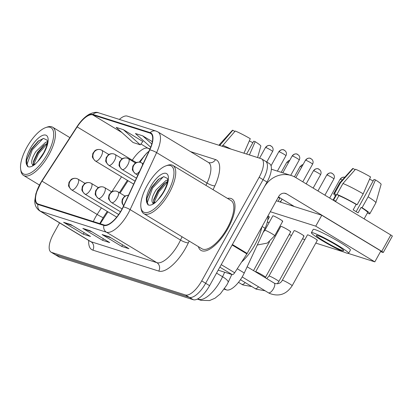 <?xml version="1.0" encoding="UTF-8"?>
<svg xmlns="http://www.w3.org/2000/svg" width="413" height="413" viewBox="0 0 413 413"><rect width="100%" height="100%" fill="white"/><g stroke="black" fill="none" stroke-linecap="round" stroke-linejoin="round"><path stroke-width="0.62" d="M267.872 216.082A18.776 7.398 121.1 0 1 265.053 228.286L244.264 272.993A18.776 7.398 121.1 0 1 242.803 275.869A18.776 7.398 121.1 0 1 226.515 289.931L224.187 289.193M107.927 211.828L101.381 221.931A25.033 9.86 -58.9 0 0 100.245 223.753M147.152 152.712A25.033 9.86 -58.9 0 0 141.365 160.239L140.038 162.288M128.076 180.744L120.064 193.103M228.022 228.327A30.041 11.832 -58.9 0 0 232.008 198.942A30.041 11.832 -58.9 0 0 227.511 198.421A30.041 11.832 -58.9 0 1 232.008 198.942A30.041 11.832 -58.9 0 1 228.022 228.327A30.041 11.832 -58.9 0 1 200.94 250.371A30.041 11.832 -58.9 0 0 228.022 228.327M121.499 209.985A20.025 7.888 121.1 0 1 104.133 224.987L38.218 204.032A20.025 7.888 121.1 0 1 37.537 203.723A20.025 7.888 121.1 0 1 41.992 181.142L77.148 126.894A20.025 7.888 121.1 0 1 92.724 114.881L149.981 133.089A20.025 7.888 121.1 0 1 150.662 133.399A20.025 7.888 121.1 0 1 149.568 149.919L123.064 206.918A20.025 7.888 121.1 0 1 121.499 209.985M121.696 210.047A20.526 8.084 -58.9 0 0 123.296 206.903L149.8 149.904A20.526 8.084 -58.9 0 0 150.224 132.65L92.966 114.447A20.526 8.084 -58.9 0 0 77.004 126.755L41.842 181.002A20.526 8.084 -58.9 0 0 37.975 204.466L103.89 225.426A20.526 8.084 -58.9 0 0 121.696 210.047M59.57 222.881L53.53 233.779A18.776 7.398 -58.9 0 0 51.036 252.147L54.975 254.527A18.776 7.398 -58.9 0 0 55.616 254.811L189.366 297.339A18.776 7.398 -58.9 0 0 205.648 283.277L263.081 179.665A18.776 7.398 -58.9 0 0 265.574 161.297A18.776 7.398 -58.9 0 0 264.934 161.008M72.703 225.73L64.304 222.633A5.008 4.579 -72.4 0 1 63.581 222.282L83.276 234.181L90.493 236.473L70.799 224.579L63.581 222.282M84.133 232.633L83.276 234.181M111.19 237.965L102.791 234.868A5.008 4.579 -72.4 0 1 102.068 234.522L121.763 246.416L128.98 248.714L109.285 236.814L102.068 234.522M122.625 244.873L121.763 246.416M91.944 231.848L83.545 228.75A5.008 4.579 -72.4 0 1 82.827 228.404L102.522 240.299L109.739 242.596L90.044 230.697L82.827 228.404M103.379 238.755L102.522 240.299M198.39 246.633A30.041 11.832 -58.9 0 0 200.94 250.371A30.041 11.832 -58.9 0 1 198.39 246.633M51.036 252.147A18.776 7.398 -58.9 0 0 51.677 252.436L185.427 294.965A18.776 7.398 -58.9 0 0 201.709 280.897L259.142 177.285A18.776 7.398 -58.9 0 0 261.635 158.917A18.776 7.398 -58.9 0 0 260.995 158.628L127.245 116.099A18.776 7.398 -58.9 0 0 119.326 119.409M142.857 141.514L123.394 129.692L116.177 127.395L133.043 142.511L140.26 144.808L142.893 141.468M152.34 141.669L142.64 135.81L135.423 133.518L150.719 147.224M142.64 135.81L151.793 144.013M123.394 129.692L140.26 144.808M267.02 182.045A18.776 7.398 -58.9 0 0 269.513 163.677L265.574 161.297A18.776 7.398 -58.9 0 1 263.081 179.665L205.648 283.277A18.776 7.398 -58.9 0 1 189.366 297.339L55.616 254.811A18.776 7.398 -58.9 0 1 54.975 254.527L58.914 256.901A18.776 7.398 -58.9 0 0 59.555 257.191L193.305 299.719A18.776 7.398 -58.9 0 0 209.587 285.657L267.02 182.045L259.142 177.285M282.058 199.107L280.995 201.028A4.068 0.351 29 0 1 281 201.023A4.068 0.351 29 0 1 281.072 201.012M278.29 197.29A5.632 0.485 29 0 1 279.694 198.457A5.632 0.485 29 0 1 279.689 198.472L278.083 201.363M218.178 270.159L232.235 274.63L219.845 267.149M232.111 244.986A3.128 1.234 -58.9 0 0 232.39 244.517L264 187.497A25.033 22.906 -72.4 0 1 291.279 175.535A25.033 22.906 -72.4 0 1 295.785 177.58L390.817 234.982A3.128 0.268 29 0 1 392.35 236.117L383.279 252.477A3.128 0.268 -151 0 0 381.746 251.341L286.715 193.94A6.257 5.725 107.6 0 0 285.59 193.429A6.257 5.725 107.6 0 0 278.77 196.418L247.16 253.437A3.128 1.234 121.1 0 1 246.881 253.907L234.667 272.756A3.128 1.234 121.1 0 1 232.235 274.63M380.487 251.646L383.006 252.446A3.128 0.268 -151 0 0 383.279 252.477M294.361 206.541L278.476 196.944M241.59 262.074A31.29 12.328 -58.9 0 0 255.089 244.537A31.29 12.328 -58.9 0 0 261.842 226.954M140.926 207.429L141.148 208.88A28.161 11.094 -58.9 0 0 143.812 213.666L201.911 248.76A28.161 11.094 -58.9 0 0 227.3 228.095A28.161 11.094 -58.9 0 0 231.032 200.548L172.933 165.453A28.161 11.094 -58.9 0 0 167.456 165.319L166.067 165.804A26.912 10.604 -58.9 0 0 147.043 185.674A26.912 10.604 -58.9 0 0 140.926 207.429A26.912 10.604 -58.9 0 0 151.199 210.976A26.912 10.604 -58.9 0 0 167.73 192.257A26.912 10.604 -58.9 0 0 166.067 165.804M143.812 213.666A28.161 11.094 -58.9 0 0 169.196 193A28.161 11.094 -58.9 0 0 172.933 165.453M162.361 193.733L163.94 191.116C166.749 185.504 167.972 181.55 167.606 179.252L167.415 178.426L163.822 176.676L158.375 179.433L151.612 187.239L147.002 197.966L147.023 203.103L147.978 204.833C149.795 205.715 152.247 204.962 155.334 202.561L158.081 199.685L162.355 193.738M155.675 202.246L152.949 202.819L152.247 202.081C151.313 199.598 152.624 195.499 156.171 189.784L165.85 180.605L167.637 180.011M161.364 195.272L163.037 192.664M153.781 202.964L153.662 199.68L157.735 190.729L163.961 183.749L167.508 181.503M146.909 198.467L151.783 187.61L159.175 178.819M152.841 204.223L153.032 202.866M153.497 200.976L158.034 191.384L165.081 182.907M148.308 204.982L147.348 202.499L152.562 188.08L163.347 176.749M153.894 202.953L158.819 191.859L167.42 182.061M20.65 169.185L20.867 170.636A28.161 11.094 -58.9 0 0 23.536 175.422A28.161 11.094 -58.9 0 0 48.92 154.756A28.161 11.094 -58.9 0 0 52.657 127.209A28.161 11.094 -58.9 0 0 47.18 127.075L45.791 127.56A26.912 10.604 -58.9 0 0 26.768 147.431A26.912 10.604 -58.9 0 0 20.65 169.185A26.912 10.604 -58.9 0 0 30.918 172.732A26.912 10.604 -58.9 0 0 47.454 154.008A26.912 10.604 -58.9 0 0 45.791 127.56M37.805 161.442L43.659 152.872C46.473 147.26 47.696 143.306 47.33 141.009L47.139 140.183L43.546 138.427L38.099 141.189L31.336 148.995L26.726 159.723L26.747 164.859L27.702 166.589C29.514 167.471 31.971 166.713 35.059 164.317L37.805 161.442A17.904 7.052 -58.9 0 0 43.99 152.908A17.904 7.052 -58.9 0 0 45.755 135.118A17.904 7.052 -58.9 0 0 30.232 148.53A17.904 7.052 -58.9 0 0 26.747 164.859M35.394 164.002L32.673 164.575L31.971 163.837C31.037 161.354 32.343 157.255 35.895 151.54L45.575 142.361L47.361 141.767M41.088 157.028L42.761 154.421M33.505 164.72L33.386 161.437L37.459 152.485L43.68 145.505L47.232 143.259M26.633 160.223L31.507 149.361L38.899 140.575M32.565 165.98L32.756 164.617A14.15 5.575 -58.9 0 0 34.217 164.947M33.221 162.732L37.759 153.14L44.805 144.664M28.032 166.738L27.072 164.255L32.286 149.836L43.071 138.505M33.618 164.71L38.538 153.61L47.144 143.817M268.884 217.016A5.632 0.485 -151 0 0 269.379 217.068A5.632 0.485 -151 0 0 267.98 215.885M269.09 222.633A5.632 0.485 -151 0 0 268.001 222.199A5.632 0.485 -151 0 0 267.505 222.142L267.103 222.865M290.189 231.786A5.632 0.485 -151 0 0 290.685 231.843A5.632 0.485 -151 0 0 286.983 229.246A5.632 0.485 -151 0 0 281.325 226.432A5.632 0.485 -151 0 0 280.83 226.381L255.652 271.806A5.632 0.485 29 0 1 256.143 271.862A5.632 0.485 29 0 1 256.292 271.909A5.632 0.485 29 0 1 261.95 274.759A5.632 0.485 29 0 1 265.502 277.268L265.249 277.712M303.514 236.024A5.632 0.485 -151 0 0 304.009 236.081A5.632 0.485 -151 0 0 300.308 233.484A5.632 0.485 -151 0 0 294.65 230.671A5.632 0.485 -151 0 0 294.159 230.619L268.977 276.044A5.632 0.485 29 0 1 269.472 276.096A5.632 0.485 29 0 1 269.617 276.147A5.632 0.485 29 0 1 275.28 278.997A5.632 0.485 29 0 1 278.832 281.506L277.314 283.829M282.208 221.249A5.632 0.485 -151 0 0 282.704 221.306A5.632 0.485 -151 0 0 279.002 218.709A5.632 0.485 -151 0 0 273.349 215.896A5.632 0.485 -151 0 0 272.854 215.844L264.841 230.294A5.632 0.485 29 0 1 265.482 230.397A5.632 0.485 29 0 1 271.935 233.712A5.632 0.485 29 0 1 274.697 235.756L267.335 243.087L257.278 245.002M316.843 240.263A5.632 0.485 -151 0 0 317.334 240.314A5.632 0.485 -151 0 0 313.637 237.718A5.632 0.485 -151 0 0 307.979 234.909A5.632 0.485 -151 0 0 307.484 234.858L282.301 280.282A5.632 0.485 29 0 1 282.797 280.334A5.632 0.485 29 0 1 282.941 280.386A5.632 0.485 29 0 1 288.604 283.23A5.632 0.485 29 0 1 292.156 285.744C286.431 294.407 278.894 296.962 269.55 293.411L268.424 292.791A5.632 2.22 -58.9 0 0 268.486 292.827A5.632 2.22 -58.9 0 0 273.499 288.661A5.632 2.22 -58.9 0 0 274.247 283.148A5.632 2.22 -58.9 0 0 274.186 283.117M348.35 253.437L374.828 261.857L315.738 226.164L270.293 211.714M277.402 230.877L278.197 231.13M289.146 234.61L291.526 235.369M302.476 238.848L304.851 239.607M315.8 243.087L343.828 251.997M374.828 261.857L380.874 250.949L321.784 215.261L276.338 200.806M315.738 226.164L321.784 215.261M342.31 250.433A15.648 1.353 -151 0 0 343.683 250.583A15.648 1.353 -151 0 0 333.405 243.371A15.648 1.353 -151 0 0 317.69 235.565A15.648 1.353 -151 0 0 316.317 235.415A15.648 1.353 -151 0 0 326.595 242.627A15.648 1.353 -151 0 0 342.31 250.433M367.451 212.871L369.026 213.82A20.655 1.786 -151 0 0 369.826 213.748L375.871 202.84A20.655 1.786 -151 0 0 375.887 202.809L381.122 184.332A16.272 1.409 -151 0 0 375.479 179.908L373.997 179.438L356.135 211.662M338.903 195.623L336.905 194.42L342.95 183.511L355.516 169.263A16.272 1.409 -151 0 1 370.554 176.934L363.192 193.836L357.147 204.745L356.171 204.435A18.151 1.569 -151 0 0 338.903 195.623L335.877 201.074A18.151 1.569 -151 0 0 334.463 200.563A18.151 1.569 -151 0 0 333.472 200.31L336.497 194.859A18.151 1.569 -151 0 0 335.888 194.936L333.038 200.083M348.608 253.314L350.425 250.046A21.28 1.843 -151 0 0 336.445 240.232A21.28 1.843 -151 0 0 315.073 229.618A21.28 1.843 -151 0 0 313.204 229.411L311.387 232.684A21.28 1.843 -151 0 0 325.367 242.493A21.28 1.843 -151 0 0 346.739 253.112A21.28 1.843 -151 0 0 348.608 253.314A21.28 1.843 -151 0 0 334.628 243.505A21.28 1.843 -151 0 0 313.255 232.886A21.28 1.843 -151 0 0 311.387 232.684M357.147 204.745A20.655 1.786 -151 0 0 336.905 194.42M355.118 169.712L353.11 168.499L340.544 182.747L334.499 193.651L336.497 194.859M334.499 193.651A20.655 1.786 -151 0 0 333.699 193.723A20.655 1.786 -151 0 0 335.475 195.685M363.192 193.836A20.655 1.786 -151 0 0 342.95 183.511M340.544 182.747A20.655 1.786 -151 0 0 339.765 182.789A20.655 1.786 -151 0 0 339.744 182.814L333.699 193.723M353.11 168.499A16.272 1.409 -151 0 0 352.661 168.556L339.765 182.789M369.589 179.154A12.519 1.084 -151 0 0 373.166 180.935M364.132 218.864L367.637 212.535A18.151 1.569 -151 0 0 361.096 207.409L362.072 207.718L368.117 196.81L375.479 179.908M356.171 204.435L353.151 209.887A18.151 1.569 -151 0 1 358.076 212.86L361.096 207.409M369.826 213.748A20.655 1.786 -151 0 0 362.072 207.718M375.887 202.809A20.655 1.786 -151 0 0 368.117 196.81M257.598 157.549L260.846 146.088A16.272 1.409 -151 0 0 255.198 141.664L253.721 141.194L246.592 154.049M222.117 146.269L235.24 131.019A16.272 1.409 -151 0 1 250.278 138.691L243.954 153.213M230.981 149.088A20.655 1.786 -151 0 0 222.674 145.268M234.842 131.468L232.834 130.255L219.711 145.505M220.268 144.498A20.655 1.786 -151 0 0 219.489 144.54A20.655 1.786 -151 0 0 219.468 144.571L219.066 145.299M232.834 130.255A16.272 1.409 -151 0 0 232.385 130.312L219.489 144.54M249.313 140.91A12.519 1.084 -151 0 0 252.89 142.691M249.416 154.947L255.198 141.664M237.258 268.76L244.264 272.993M224.517 288.723L226.515 289.931M262.095 226.5L265.053 228.286M41.992 181.142L97.138 214.45A20.025 7.888 -58.9 0 0 95.341 217.444A20.025 7.888 -58.9 0 0 93.312 221.549M101.397 207.884L97.138 214.45A11.265 0.831 32.9 0 0 103.271 217.517L99.765 223.598M189.175 241.068L188.343 242.854A31.29 12.328 121.1 0 1 158.762 271.088L92.848 250.133A6.257 5.725 107.6 0 0 90.948 241.703L156.857 262.663A25.033 9.86 -58.9 0 0 178.571 243.907A25.033 9.86 -58.9 0 0 180.527 240.072L182.061 236.773M92.848 250.133A31.29 12.328 121.1 0 1 88.692 240.469M90.096 241.321A25.033 9.86 -58.9 0 0 90.948 241.703L40.526 211.249A25.033 9.86 121.1 0 1 39.674 210.862L90.349 241.46M150.224 132.65A6.257 5.725 107.6 0 1 156 131.071L157.978 131.964A25.033 9.86 121.1 0 1 156.61 152.619L130.105 209.618A25.033 9.86 121.1 0 1 128.154 213.454A25.033 9.86 121.1 0 1 106.44 232.209A6.257 5.725 -72.4 0 1 103.89 225.426M123.296 206.903A6.257 1.528 -155.1 0 1 130.105 209.618L180.527 240.072A6.257 1.528 24.9 0 0 188.343 242.854M92.966 114.447A6.257 5.725 -72.4 0 1 98.743 112.863C96.73 111.82 93.601 112.264 89.363 114.189C84.866 116.75 80.742 120.916 76.994 126.683L41.837 180.93L35.895 193.64L34.769 200.651C34.615 204.998 36.251 208.4 39.674 210.862M205.953 185.396L207.032 183.073L156.61 152.619A6.257 1.528 -155.1 0 0 149.8 149.904M37.975 204.466A6.257 5.725 107.6 0 0 40.526 211.249L106.44 232.209L156.857 262.663A6.257 5.725 107.6 0 1 158.762 271.088M190.501 151.612L215.493 159.557A31.29 12.328 121.1 0 1 214.853 185.855L213.067 189.696M51.677 252.436L59.555 257.191M185.427 294.965L193.305 299.719M201.709 280.897L209.587 285.657M214.853 185.855A6.257 1.528 24.9 0 1 207.032 183.073A25.033 9.86 -58.9 0 0 208.4 162.423L208.673 162.546A6.257 5.725 107.6 0 0 215.493 159.557M92.724 114.881L121.83 132.465M140.905 143.987L147.869 148.195A20.025 7.888 -58.9 0 0 132.299 160.203L131.902 160.812M77.148 126.894L132.299 160.203A11.265 0.831 32.9 0 0 136.424 162.541M121.541 176.8L111.861 191.73M149.981 133.089L151.256 133.858M150.038 148.881L147.869 148.195A11.265 10.31 107.6 0 0 149.898 149.114L149.929 149.124M83.545 228.75L90.452 230.944M102.791 234.868L109.698 237.067M64.304 222.633L71.212 224.827M197.657 298.935L198.901 299.327A25.033 9.86 -58.9 0 0 220.614 280.577A25.033 9.86 -58.9 0 0 222.566 276.741L216.546 273.101M197.966 298.764L198.901 299.327A12.519 11.456 107.6 0 0 201.152 300.349L197.285 299.12M231.807 274.495L228.131 282.404A12.519 3.056 -155.1 0 0 222.566 276.741L224.667 272.224M144.359 155.51A8.136 0.599 32.9 0 0 144.617 155.691M123.663 205.638A6.257 5.725 -72.4 0 1 123.224 198.508A6.257 5.725 107.6 0 1 128.479 195.272M344.757 177.28A4.068 3.722 107.6 0 0 340.467 179.268A4.068 0.351 29 0 1 342.248 180.053M329.672 198.049L340.105 179.227A4.068 0.351 29 0 1 340.467 179.268M305.832 160.254A4.068 0.351 29 0 1 309.92 162.283A4.068 0.351 29 0 1 312.595 164.162C313.39 162.608 313.245 161.08 312.156 159.578L310.266 158.313A4.068 3.722 107.6 0 0 305.832 160.254A4.068 0.351 29 0 0 305.475 160.213L295.837 177.611M310.999 158.644A4.068 3.722 107.6 0 0 310.266 158.313C310.752 158.329 307.716 157.177 305.475 160.213M137.818 175.195L135.418 173.749A6.257 2.468 -58.9 0 0 135.634 173.842A6.257 2.468 -58.9 0 0 139.625 171.302M135.634 173.842A6.257 5.725 -72.4 0 1 133.729 165.417A6.257 5.725 107.6 0 1 140.554 162.428L141.891 163.032A6.257 2.468 -58.9 0 1 142.485 165.154M141.68 162.939A6.257 5.725 107.6 0 0 140.554 162.428C137.596 161.529 134.963 163.156 134.937 163.357L132.826 166.119L132.423 168.948C132.015 169.769 133.017 171.369 135.418 173.749M111.799 202.7A6.257 2.468 -58.9 0 0 117.23 198.013A6.257 2.468 -58.9 0 0 118.061 191.89L116.719 191.281A6.257 5.725 107.6 0 0 109.899 194.27A6.257 5.725 -72.4 0 0 111.799 202.7A6.257 2.468 -58.9 0 1 111.587 202.602C109.182 200.222 108.18 198.627 108.588 197.806L108.991 194.977L111.102 192.21C111.128 192.014 113.766 190.383 116.719 191.281A6.257 5.725 107.6 0 1 117.844 191.792M327.137 175.029A4.068 0.351 29 0 1 331.226 177.058A4.068 0.351 29 0 1 333.895 178.932C334.695 177.383 334.545 175.855 333.456 174.348L331.572 173.083A4.068 3.722 107.6 0 0 327.137 175.029A4.068 0.351 29 0 0 326.781 174.988L317.933 190.956M332.305 173.419A4.068 3.722 107.6 0 0 331.572 173.083C332.052 173.104 329.016 171.953 326.781 174.988M240.433 279.694L255.1 288.553A5.632 2.22 -58.9 0 0 255.157 288.589A5.632 2.22 -58.9 0 0 258.507 286.803M98.475 198.462A6.257 2.468 -58.9 0 0 103.9 193.774A6.257 2.468 -58.9 0 0 104.732 187.652L103.395 187.043A6.257 5.725 107.6 0 0 96.575 190.032A6.257 5.725 -72.4 0 0 98.475 198.462A6.257 2.468 -58.9 0 1 98.263 198.364C95.857 195.984 94.856 194.389 95.264 193.568L95.666 190.739L97.778 187.977C97.804 187.776 100.436 186.144 103.395 187.043A6.257 5.725 107.6 0 1 104.52 187.554M313.813 170.791A4.068 0.351 29 0 1 317.896 172.82A4.068 0.351 29 0 1 320.571 174.694C321.366 173.145 321.221 171.617 320.132 170.115L318.247 168.85A4.068 3.722 107.6 0 0 313.813 170.791A4.068 0.351 29 0 0 313.457 170.75L306.188 183.862M318.975 169.18A4.068 3.722 107.6 0 0 318.247 168.85C318.728 168.865 315.692 167.714 313.457 170.75M238.482 282.332L241.77 284.314A5.632 2.22 -58.9 0 0 241.832 284.35A5.632 2.22 -58.9 0 0 245.183 282.564M85.145 194.224A6.257 2.468 -58.9 0 0 90.576 189.536A6.257 2.468 -58.9 0 0 91.407 183.413L90.065 182.804A6.257 5.725 107.6 0 0 83.245 185.798A6.257 5.725 -72.4 0 0 85.145 194.224A6.257 2.468 -58.9 0 1 84.933 194.125C82.528 191.751 81.531 190.15 81.934 189.33L82.337 186.5L84.448 183.739C84.479 183.537 87.112 181.911 90.065 182.804A6.257 5.725 107.6 0 1 91.19 183.315M303.08 164.539A4.068 3.722 107.6 0 0 300.483 166.553A4.068 0.351 29 0 1 301.686 167.053M294.417 176.821L300.127 166.516A4.068 0.351 29 0 1 300.483 166.553M71.821 189.985A6.257 2.468 -58.9 0 0 77.246 185.298A6.257 2.468 -58.9 0 0 78.078 179.175L76.741 178.571A6.257 5.725 107.6 0 0 69.921 181.56A6.257 5.725 -72.4 0 0 71.821 189.985A6.257 2.468 -58.9 0 1 71.609 189.892C69.203 187.512 68.202 185.912 68.61 185.091L69.012 182.262L71.124 179.5C71.15 179.299 73.782 177.673 76.741 178.571A6.257 5.725 107.6 0 1 77.866 179.082M289.75 160.301A4.068 3.722 107.6 0 0 287.159 162.314A4.068 0.351 29 0 1 288.357 162.82M281.222 172.34L286.803 162.278A4.068 0.351 29 0 1 287.159 162.314M292.507 156.016A4.068 0.351 29 0 1 296.591 158.045A4.068 0.351 29 0 1 299.265 159.924C300.06 158.375 299.915 156.847 298.826 155.34L296.942 154.075A4.068 3.722 107.6 0 0 292.507 156.016A4.068 0.351 29 0 0 292.151 155.98L282.802 172.84M297.675 154.405A4.068 3.722 107.6 0 0 296.942 154.075C297.422 154.09 294.386 152.939 292.151 155.98M122.305 169.604A6.257 2.468 -58.9 0 0 127.736 164.916A6.257 2.468 -58.9 0 0 128.567 158.793L127.225 158.189A6.257 5.725 107.6 0 0 120.405 161.178A6.257 5.725 -72.4 0 0 122.305 169.604A6.257 2.468 -58.9 0 1 122.093 169.511C119.687 167.131 118.691 165.53 119.094 164.715L119.496 161.881L121.608 159.119C121.639 158.922 124.272 157.291 127.225 158.189A6.257 5.725 107.6 0 1 128.35 158.7M279.183 151.778A4.068 0.351 29 0 1 283.266 153.812A4.068 0.351 29 0 1 285.941 155.686C286.736 154.137 286.591 152.609 285.502 151.101L283.612 149.836A4.068 3.722 107.6 0 0 279.183 151.778A4.068 0.351 29 0 0 278.821 151.741L271.042 165.783M284.345 150.167A4.068 3.722 107.6 0 0 283.612 149.836C284.098 149.852 281.062 148.701 278.821 151.741M108.98 165.37A6.257 2.468 -58.9 0 0 114.406 160.678A6.257 2.468 -58.9 0 0 115.237 154.56L113.9 153.951A6.257 5.725 107.6 0 0 107.081 156.94A6.257 5.725 -72.4 0 0 108.98 165.37A6.257 2.468 -58.9 0 1 108.769 165.272C106.363 162.892 105.361 161.292 105.769 160.476L106.172 157.647L108.283 154.88C108.309 154.684 110.942 153.053 113.9 153.951A6.257 5.725 107.6 0 1 115.026 154.462M265.853 147.544A4.068 0.351 29 0 1 269.942 149.573A4.068 0.351 29 0 1 272.611 151.447C273.411 149.898 273.261 148.37 272.172 146.863L270.288 145.598A4.068 3.722 107.6 0 0 265.853 147.544A4.068 0.351 29 0 0 265.497 147.503L259.576 158.179M271.021 145.928A4.068 3.722 107.6 0 0 270.288 145.598C270.768 145.619 267.732 144.467 265.497 147.503M95.651 161.132A6.257 2.468 -58.9 0 0 101.082 156.444A6.257 2.468 -58.9 0 0 101.913 150.322L100.571 149.713A6.257 5.725 107.6 0 0 93.751 152.702A6.257 5.725 -72.4 0 0 95.651 161.132A6.257 2.468 -58.9 0 1 95.439 161.034C93.033 158.654 92.037 157.059 92.445 156.238L92.842 153.409L94.954 150.642C94.985 150.446 97.618 148.814 100.571 149.713A6.257 5.725 107.6 0 1 101.701 150.224M284.376 193.196L286.715 193.94M232.39 244.517L247.16 253.437M381.746 251.341L390.817 234.982M246.881 253.907L232.127 244.997M221.234 264.64L234.667 272.756M158.081 199.685A17.904 7.052 -58.9 0 0 164.271 191.152A17.904 7.052 -58.9 0 0 166.036 173.367A17.904 7.052 -58.9 0 0 150.508 186.779A17.904 7.052 -58.9 0 0 147.023 203.103M152.247 202.081A14.15 5.575 -58.9 0 0 153.027 202.86A14.15 5.575 -58.9 0 0 154.493 203.196M31.971 163.837A14.15 5.575 -58.9 0 0 32.751 164.617L32.673 164.575M156 131.071L98.743 112.863M261.635 158.917L265.574 161.297M157.978 131.964L208.4 162.423M148.99 151.168L146.641 153.182L139.171 162.154M127.38 180.326L119.367 192.68M107.23 211.41L103.271 217.517M228.131 282.404L226.752 285.115L220.33 293.86L215.018 298.207L209.53 300.566L201.152 300.349M247.155 266.783L274.593 283.339C278.202 284.278 280.768 283.261 282.301 280.282M242.183 276.942L268.424 292.791M123.595 205.777L122.238 203.532L121.918 202.045L122.315 199.216L124.432 196.449L125.511 195.808L128.5 195.235M292.156 285.744L317.334 240.314M340.105 179.227C342.346 176.191 345.382 177.342 344.896 177.322M280.458 202.117L282.11 199.138M264.841 230.294L263.153 232.374M274.697 235.756L282.704 221.306M291.408 205.602L291.759 204.967M312.595 164.162L302.801 181.818M143.125 163.78L141.891 163.032M265.125 290.798L256.22 289.172L255.1 288.553M122.067 208.932L111.587 202.602M268.977 276.044L266.684 278.579M124.994 196.077L118.061 191.89M278.832 281.506L304.009 236.081M333.895 178.932L324.902 195.168M251.796 286.56L242.896 284.934L241.77 284.314M120.462 211.776L98.263 198.364M111.67 191.839L104.732 187.652M265.502 277.268L290.685 231.843M320.571 174.694L313.157 188.07M118.676 214.507L84.933 194.125M281 201.023L279.859 201.926M98.34 187.605L91.407 183.413M253.51 270.623L269.56 241.667M300.127 166.516L303.127 164.457M116.698 217.124L71.609 189.892M85.016 183.367L78.078 179.175M286.803 162.278L289.797 160.218M136.435 178.168L122.093 169.511M267.748 220.015L269.379 217.068M279.771 197.729L279.694 198.457M299.265 159.924L290.711 175.355M135.5 162.985L128.567 158.793M135.051 181.147L108.769 165.272M285.941 155.686L277.386 171.116M122.176 158.747L115.237 154.56M133.662 184.121L95.439 161.034M272.611 151.447L266.757 162.015M108.846 154.508L101.913 150.322M271.367 169.206L291.279 175.535M154.064 203.485L152.949 202.819M39.431 185.024L23.536 175.422M33.789 165.241L32.751 164.617M69.9 137.627L52.657 127.209"/></g></svg>

